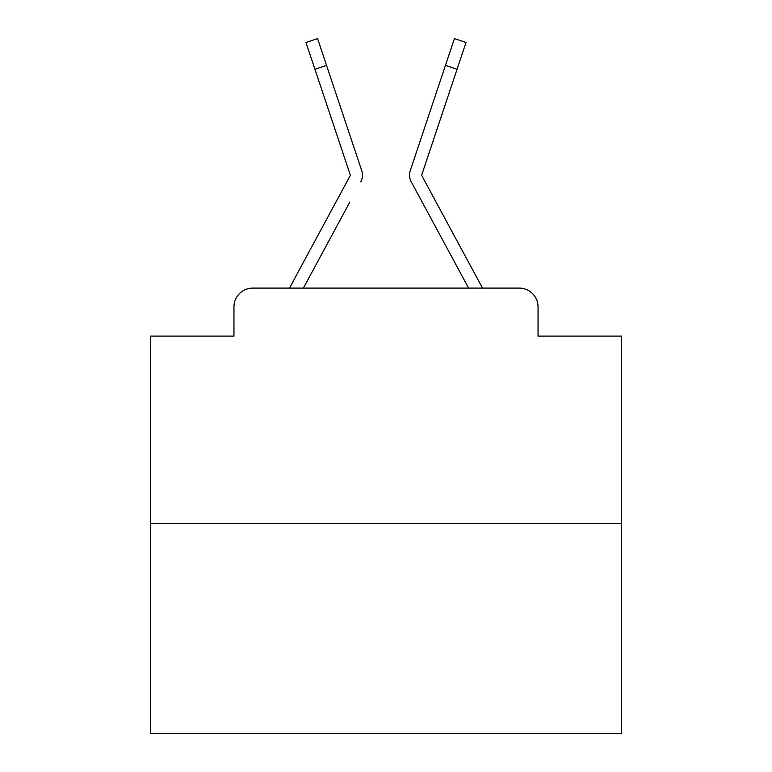 <?xml version="1.0" encoding="UTF-8"?>
<svg xmlns="http://www.w3.org/2000/svg" width="772" height="772" viewBox="0 0 772 772"><rect width="100%" height="100%" fill="white"/><g stroke="black" fill="none" stroke-linecap="round" stroke-linejoin="round"><path stroke-width="1.16" d="M233.955 306.918L233.955 336.1L233.955 306.918A18.827 18.827 0 0 1 252.782 288.091L289.664 288.091A47.073 47.073 0 0 1 291.391 284.55L349.996 176.006A1.882 1.882 0 0 0 350.131 174.511L305.973 42.479L317.582 38.6L326.537 65.388L314.937 69.268M621.363 523.455L150.636 523.455L150.636 733.4L621.363 733.4L621.363 336.1L538.045 336.1L538.045 306.918A18.827 18.827 0 0 0 519.218 288.091L252.782 288.091M150.636 523.455L150.636 336.1L233.955 336.1M349.861 202.013L303.386 288.091L347.796 205.844L303.386 288.091L347.796 205.844L303.386 288.091L347.796 205.844L303.386 288.091L347.796 205.844L303.386 288.091L347.796 205.844L303.386 288.091L347.796 205.844L303.386 288.091L347.796 205.844L303.386 288.091L347.796 205.844L303.386 288.091L347.796 205.844L303.386 288.091L347.796 205.844L303.386 288.091L347.796 205.844L303.386 288.091L347.796 205.844L303.386 288.091L347.796 205.844L303.386 288.091L347.796 205.844L303.386 288.091L347.796 205.844L303.386 288.091L347.796 205.844L303.386 288.091L312.563 288.091M459.437 288.091L468.614 288.091L411.235 181.825A14.118 14.118 0 0 1 410.27 170.631L454.418 38.6L466.027 42.479L457.063 69.268L445.463 65.388M421.773 175.109A1.882 1.882 0 0 1 421.869 174.511A1.882 1.882 0 0 0 421.773 175.109A1.882 1.882 0 0 1 421.869 174.511A1.882 1.882 0 0 0 421.773 175.109A1.882 1.882 0 0 1 421.869 174.511A1.882 1.882 0 0 0 421.773 175.109A1.882 1.882 0 0 1 421.869 174.511A1.882 1.882 0 0 0 421.773 175.109A1.882 1.882 0 0 1 421.869 174.511A1.882 1.882 0 0 0 421.773 175.109A1.882 1.882 0 0 1 421.869 174.511A1.882 1.882 0 0 0 421.773 175.109A1.882 1.882 0 0 1 421.869 174.511A1.882 1.882 0 0 0 421.773 175.109A1.882 1.882 0 0 1 421.869 174.511A1.882 1.882 0 0 0 421.773 175.109A1.882 1.882 0 0 1 421.869 174.511A1.882 1.882 0 0 0 421.773 175.109A1.882 1.882 0 0 1 421.869 174.511A1.882 1.882 0 0 0 421.773 175.109A1.882 1.882 0 0 1 421.869 174.511A1.882 1.882 0 0 0 421.773 175.109A1.882 1.882 0 0 1 421.869 174.511A1.882 1.882 0 0 0 421.773 175.109A1.882 1.882 0 0 1 421.869 174.511A1.882 1.882 0 0 0 421.773 175.109A1.882 1.882 0 0 1 421.869 174.511A1.882 1.882 0 0 0 421.773 175.109A1.882 1.882 0 0 1 421.869 174.511A1.882 1.882 0 0 0 421.773 175.109A1.882 1.882 0 0 1 421.869 174.511A1.882 1.882 0 0 0 421.773 175.109A1.882 1.882 0 0 1 421.869 174.511A1.882 1.882 0 0 0 421.773 175.109A1.882 1.882 0 0 1 421.869 174.511A1.882 1.882 0 0 0 421.773 175.109A1.882 1.882 0 0 1 421.869 174.511A1.882 1.882 0 0 0 421.773 175.109A1.882 1.882 0 0 1 421.869 174.511A1.882 1.882 0 0 0 421.773 175.109A1.882 1.882 0 0 1 421.869 174.511A1.882 1.882 0 0 0 421.773 175.109A1.882 1.882 0 0 1 421.869 174.511A1.882 1.882 0 0 0 421.773 175.109A1.882 1.882 0 0 1 421.869 174.511A1.882 1.882 0 0 0 421.773 175.109A1.882 1.882 0 0 1 421.869 174.511A1.882 1.882 0 0 0 421.773 175.109A1.882 1.882 0 0 1 421.869 174.511A1.882 1.882 0 0 0 421.773 175.109A1.882 1.882 0 0 1 421.869 174.511A1.882 1.882 0 0 0 421.773 175.109A1.882 1.882 0 0 1 421.869 174.511A1.882 1.882 0 0 0 421.773 175.109A1.882 1.882 0 0 1 421.869 174.511A1.882 1.882 0 0 0 421.773 175.109A1.882 1.882 0 0 1 421.869 174.511A1.882 1.882 0 0 0 421.773 175.109A1.882 1.882 0 0 1 421.869 174.511A1.882 1.882 0 0 0 421.773 175.109A1.882 1.882 0 0 1 421.869 174.511A1.882 1.882 0 0 0 421.773 175.109A1.882 1.882 0 0 1 421.869 174.511A1.882 1.882 0 0 0 422.004 176.006L480.609 284.55A47.073 47.073 0 0 1 482.336 288.091L519.218 288.091M538.045 336.1L538.045 306.918M360.765 181.825A14.118 14.118 0 0 0 361.73 170.631L326.537 65.388M435.118 96.307L410.27 170.631M350.227 175.109A1.882 1.882 0 0 1 349.996 176.006A1.882 1.882 0 0 0 350.227 175.109A1.882 1.882 0 0 1 349.996 176.006A1.882 1.882 0 0 0 350.227 175.109A1.882 1.882 0 0 1 349.996 176.006A1.882 1.882 0 0 0 350.227 175.109A1.882 1.882 0 0 1 349.996 176.006A1.882 1.882 0 0 0 350.227 175.109A1.882 1.882 0 0 1 349.996 176.006A1.882 1.882 0 0 0 350.227 175.109A1.882 1.882 0 0 1 349.996 176.006A1.882 1.882 0 0 0 350.227 175.109A1.882 1.882 0 0 1 349.996 176.006A1.882 1.882 0 0 0 350.227 175.109A1.882 1.882 0 0 1 349.996 176.006A1.882 1.882 0 0 0 350.227 175.109A1.882 1.882 0 0 1 349.996 176.006A1.882 1.882 0 0 0 350.227 175.109A1.882 1.882 0 0 1 349.996 176.006A1.882 1.882 0 0 0 350.227 175.109A1.882 1.882 0 0 1 349.996 176.006A1.882 1.882 0 0 0 350.227 175.109A1.882 1.882 0 0 1 349.996 176.006A1.882 1.882 0 0 0 350.227 175.109A1.882 1.882 0 0 1 349.996 176.006A1.882 1.882 0 0 0 350.227 175.109A1.882 1.882 0 0 1 349.996 176.006A1.882 1.882 0 0 0 350.227 175.109A1.882 1.882 0 0 1 349.996 176.006A1.882 1.882 0 0 0 350.227 175.109A1.882 1.882 0 0 1 349.996 176.006A1.882 1.882 0 0 0 350.227 175.109A1.882 1.882 0 0 1 349.996 176.006A1.882 1.882 0 0 0 350.131 174.511A1.882 1.882 0 0 1 350.227 175.109A1.882 1.882 0 0 0 350.131 174.511A1.882 1.882 0 0 1 350.227 175.109A1.882 1.882 0 0 0 350.131 174.511A1.882 1.882 0 0 1 350.227 175.109A1.882 1.882 0 0 0 350.131 174.511A1.882 1.882 0 0 1 350.227 175.109A1.882 1.882 0 0 0 350.131 174.511A1.882 1.882 0 0 1 350.227 175.109A1.882 1.882 0 0 0 350.131 174.511A1.882 1.882 0 0 1 350.227 175.109A1.882 1.882 0 0 0 350.131 174.511M422.139 202.013L411.235 181.825M336.882 96.307L361.73 170.631M421.869 174.511L457.063 69.268"/></g></svg>

